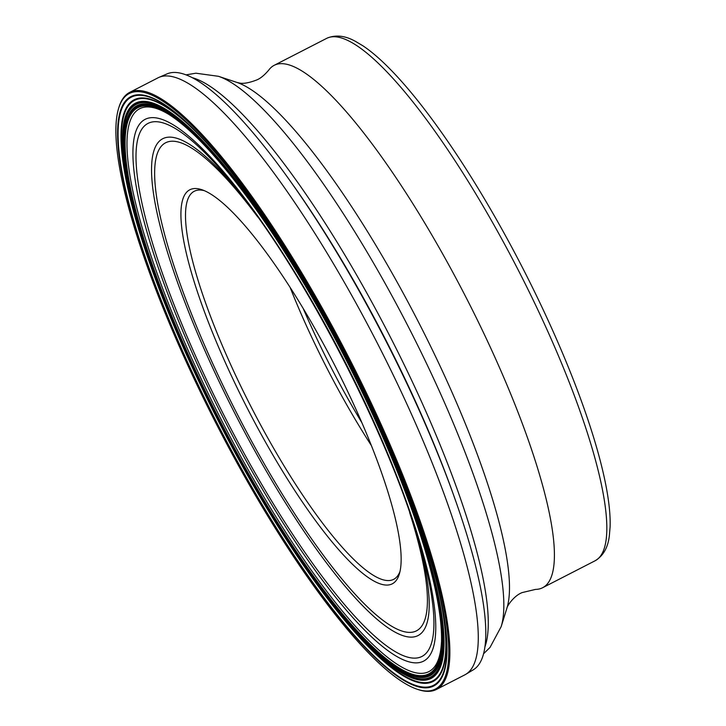 <?xml version="1.0" encoding="UTF-8"?>
<svg xmlns="http://www.w3.org/2000/svg" width="726" height="726" viewBox="0 0 726 726"><rect width="100%" height="100%" fill="white"/><g stroke="black" fill="none" stroke-linecap="round" stroke-linejoin="round"><path stroke-width="1.09" d="M416.815 689.11L417.858 689.464A335.621 73.789 -117.2 0 0 435.909 689.7A335.621 73.789 -117.2 0 0 436.371 689.473A335.621 73.789 -117.2 0 0 349.188 358.263A335.621 73.789 -117.2 0 0 130.136 92.157A335.621 73.789 -117.2 0 0 129.673 92.393A335.621 73.789 -117.2 0 0 118.892 107.439L118.574 108.492A334.804 73.607 -117.2 0 0 216.829 424.928A334.804 73.607 -117.2 0 0 416.815 689.11A334.804 73.607 -117.2 0 0 434.82 689.337A334.804 73.607 -117.2 0 0 348.843 359.751A334.804 73.607 -117.2 0 0 129.791 93.255A334.804 73.607 -117.2 0 0 118.574 108.492M129.673 92.393L158.077 77.8A335.621 73.789 62.8 0 1 158.54 77.573A335.621 73.789 62.8 0 1 159.058 77.337A335.621 73.789 62.8 0 1 377.057 342.627A335.621 73.789 62.8 0 1 465.72 674.354A335.621 73.789 62.8 0 1 464.776 674.881L436.371 689.473M138.339 107.448A318.278 69.968 -117.2 0 0 220.069 420.771A318.278 69.968 -117.2 0 0 428.313 674.1A318.278 69.968 62.8 0 0 429.193 673.646A318.278 69.968 62.8 0 0 345.567 358.807A318.278 69.968 62.8 0 0 138.348 107.439A318.278 69.968 62.8 0 1 138.348 107.439M137.949 106.423A319.367 70.213 -117.2 0 0 219.96 420.817A319.367 70.213 -117.2 0 0 428.912 675.017A319.367 70.213 62.8 0 0 346.901 360.622A319.367 70.213 62.8 0 0 137.949 106.423M137.486 105.433A320.456 70.449 -117.2 0 0 219.778 420.899A320.456 70.449 -117.2 0 0 429.447 675.979A320.456 70.449 62.8 0 0 347.155 360.504A320.456 70.449 62.8 0 0 137.486 105.433M136.715 104.163A321.945 70.776 -117.2 0 0 219.388 421.089A321.945 70.776 -117.2 0 0 430.019 677.34A321.945 70.776 62.8 0 0 347.346 360.414A321.945 70.776 62.8 0 0 136.715 104.163M136.261 103.464A322.761 70.957 -117.2 0 0 219.143 421.207A322.761 70.957 -117.2 0 0 430.318 678.111A322.761 70.957 62.8 0 0 347.436 360.377A322.761 70.957 62.8 0 0 136.261 103.464M135.953 102.929A323.388 71.094 -117.2 0 0 218.998 421.28A323.388 71.094 -117.2 0 0 430.582 678.683A323.388 71.094 62.8 0 0 347.536 360.332A323.388 71.094 62.8 0 0 135.953 102.929M218.408 156.29A326.301 71.738 62.8 0 0 135.018 100.134A326.301 71.738 -117.2 0 0 218.807 421.352A326.301 71.738 -117.2 0 0 432.297 681.079A326.301 71.738 62.8 0 0 436.108 580.119M204.269 140.2A327.009 71.892 62.8 0 0 134.609 99.544A327.009 71.892 -117.2 0 0 218.58 421.461A327.009 71.892 -117.2 0 0 432.542 681.75A327.009 71.892 62.8 0 0 440.954 600.983M131.814 96.921A330.62 72.691 -117.2 0 0 216.72 422.396A330.62 72.691 -117.2 0 0 433.041 685.553A330.62 72.691 62.8 0 0 441.254 602.444A330.62 72.691 62.8 0 0 203.253 139.111A330.62 72.691 62.8 0 0 131.814 96.921M433.231 686.224A331.31 72.836 62.8 0 1 216.457 422.523A331.31 72.836 62.8 0 1 131.379 96.367A331.31 72.836 62.8 0 1 348.153 360.078A331.31 72.836 62.8 0 1 433.231 686.224M159.058 77.337L167.125 73.852A335.04 73.653 62.8 0 1 384.753 338.679A335.04 73.653 62.8 0 1 473.261 669.826L465.72 674.354M506.92 608.143C506.839 606.464 513.808 595.683 522.212 592.57L535.525 589.403A293.667 64.56 -117.2 0 0 542.186 587.942A293.667 64.56 -117.2 0 0 542.594 587.742A293.667 64.56 -117.2 0 0 466.31 297.932A293.667 64.56 -117.2 0 0 274.637 65.095A293.667 64.56 -117.2 0 0 274.228 65.295A293.667 64.56 -117.2 0 0 268.765 70.077C264.337 75.286 260.253 78.608 256.523 80.032C248.664 83.027 242.793 83.98 238.908 82.891L236.876 82.41A302.824 66.574 62.8 0 1 418.185 321.5A302.824 66.574 62.8 0 1 506.92 608.143L501.149 626.683A317.017 69.696 -117.2 0 0 408.248 326.6A317.017 69.696 -117.2 0 0 218.444 76.303L195.893 73.208L186.101 74.851M595.011 560.817A293.667 64.56 62.8 0 0 518.727 271.007A293.667 64.56 62.8 0 0 327.054 38.169A293.667 64.56 62.8 0 1 327.054 38.169A293.667 64.56 62.8 0 0 326.655 38.369L327.235 38.079C335.92 34.576 345.367 35.701 355.577 41.436L362.8 45.729A290.491 63.861 62.8 0 1 522.593 267.867A290.491 63.861 62.8 0 1 610.085 527.149L609.368 535.525C608.061 547.468 603.279 555.898 595.011 560.817L542.594 587.742M399.99 571.489A218.154 47.961 62.8 0 1 393.628 579.366A218.154 47.961 62.8 0 1 393.329 579.511A218.154 47.961 62.8 0 1 250.597 405.87A218.154 47.961 62.8 0 1 194.278 191.265A218.154 47.961 62.8 0 1 194.577 191.11A218.154 47.961 62.8 0 1 204.378 190.684M391.949 583.994A221.512 48.696 62.8 0 1 247.021 407.685A221.512 48.696 62.8 0 1 190.139 189.622A221.512 48.696 62.8 0 1 202.2 189.831A221.512 48.696 62.8 0 1 335.067 365.931A221.512 48.696 62.8 0 1 399.409 573.767A221.512 48.696 62.8 0 1 391.949 583.994M192.399 77.7A326.482 71.774 62.8 0 1 389.835 336.065A326.482 71.774 62.8 0 1 484.85 647.029M455.647 500.958A326.482 71.774 -117.2 0 0 386.096 340.548A326.482 71.774 -117.2 0 0 294.139 186.528M361.829 422.605A214.796 47.226 62.8 0 1 303.178 308.423M290.091 287.351A218.154 47.961 -117.2 0 0 371.34 445.51M257.857 217.128A274.374 60.322 62.8 0 0 166.054 142.568A274.374 60.322 62.8 0 0 166.036 142.568A274.374 60.322 -117.2 0 0 236.531 412.695A274.374 60.322 -117.2 0 0 416.025 631.057A274.374 60.322 -117.2 0 0 416.043 631.048A274.374 60.322 62.8 0 0 409.636 512.62M239.68 192.717A279.292 61.401 -117.2 0 0 163.178 138.512A279.292 61.401 -117.2 0 0 163.159 138.521A279.292 61.401 -117.2 0 0 234.906 413.493A279.292 61.401 -117.2 0 0 417.631 635.767A279.292 61.401 -117.2 0 0 418.893 541.614M148.476 123.175A299.656 65.875 62.8 0 1 148.494 123.166A299.656 65.875 62.8 0 1 235.188 187.027L235.188 187.027C305.029 272.549 392.067 441.989 420.908 548.575L420.908 548.575A299.656 65.875 62.8 0 1 421.488 656.676A299.656 65.875 62.8 0 1 421.479 656.676A299.656 65.875 62.8 0 1 225.414 418.14A299.656 65.875 62.8 0 1 148.476 123.175M423.086 661.386A304.575 66.964 62.8 0 1 223.808 418.956A304.575 66.964 62.8 0 1 145.599 119.118A304.575 66.964 62.8 0 1 344.877 361.548A304.575 66.964 62.8 0 1 423.086 661.386M170.746 115.588A316.409 69.56 62.8 0 0 221.457 420.073A316.409 69.56 62.8 0 0 221.484 420.118A316.409 69.56 -117.2 0 0 441.435 642.574M483.498 653.827L490.005 647.447L501.149 626.683M236.876 82.41L218.444 76.303M326.655 38.369L274.228 65.295"/></g></svg>
